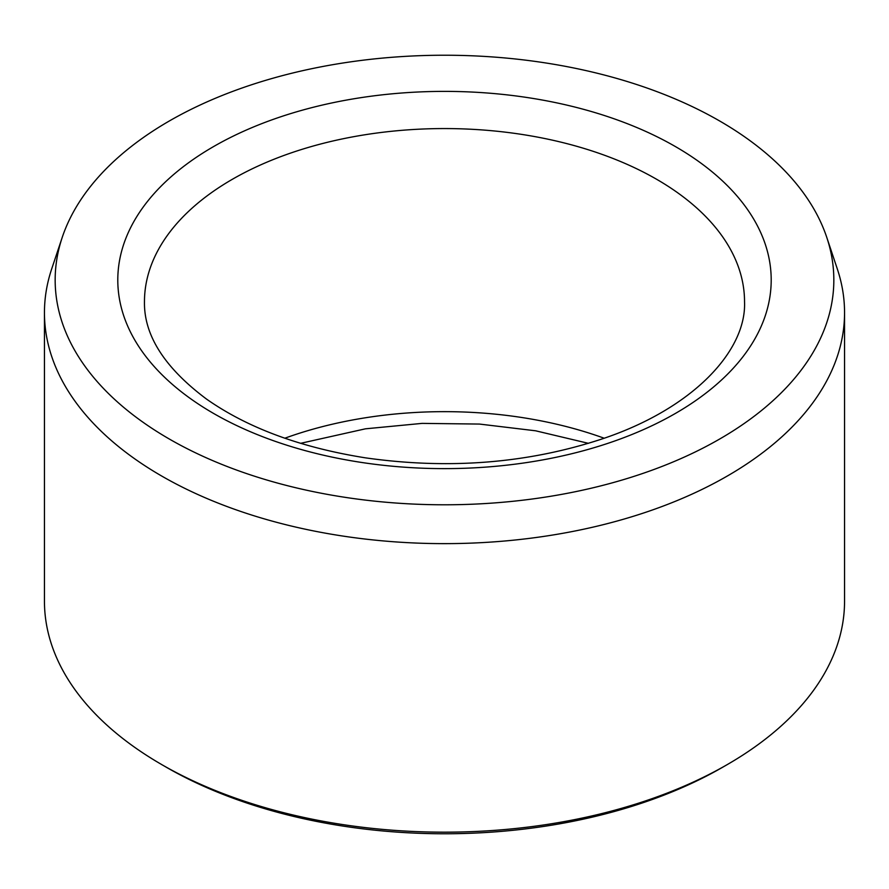 <?xml version="1.0" encoding="UTF-8"?>
<svg xmlns="http://www.w3.org/2000/svg" width="889" height="889" viewBox="0 0 889 889"><rect width="100%" height="100%" fill="white"/><g stroke="black" fill="none" stroke-linecap="round" stroke-linejoin="round"><path stroke-width="1.33" d="M169.199 438.955A389.326 224.773 180 0 1 62.219 237.419A389.326 224.773 180 0 1 444.5 55.229A389.326 224.773 180 0 1 826.781 237.419A389.326 224.773 180 0 1 627.045 478.549A389.326 224.773 180 0 1 169.199 438.955M826.781 237.419L837.305 268.911A400.05 230.962 180 0 1 844.55 312.672L844.55 601.208A400.05 230.962 180 0 1 727.38 764.518L722.668 767.24A393.383 227.117 180 0 1 166.332 767.251A393.383 227.117 180 0 1 166.332 767.24L161.62 764.529A400.05 230.962 180 0 1 161.62 764.518A400.05 230.962 180 0 1 44.45 601.208L44.45 312.672A400.05 230.962 180 0 1 51.695 268.911L62.219 237.419M727.38 764.518A400.05 230.962 180 0 1 161.62 764.529L166.332 767.24M844.55 312.672A400.05 230.962 180 0 1 597.597 526.055A400.05 230.962 180 0 1 161.62 475.993A400.05 230.962 180 0 1 44.45 312.672M284.824 438.221A300.038 173.222 180 0 1 604.176 438.221M213.482 146.629A326.708 188.624 0 0 0 359.945 462.202A326.708 188.624 0 0 0 760.073 231.196A326.708 188.624 0 0 0 213.482 146.629M232.34 179.3A300.038 173.222 0 0 0 144.463 301.782C143.885 335.264 164.565 367.702 206.504 399.072C247.62 427.942 300.604 447.534 365.446 457.846C448.689 469.648 527.299 463.436 601.286 439.21C693.642 408.662 746.571 350.399 744.538 301.782A300.038 173.222 0 0 0 559.314 141.751A300.038 173.222 0 0 0 232.34 179.3M300.571 443.333L365.446 428.82L422.053 423.386L479.471 424.064L535.623 430.798L588.429 443.333"/></g></svg>
